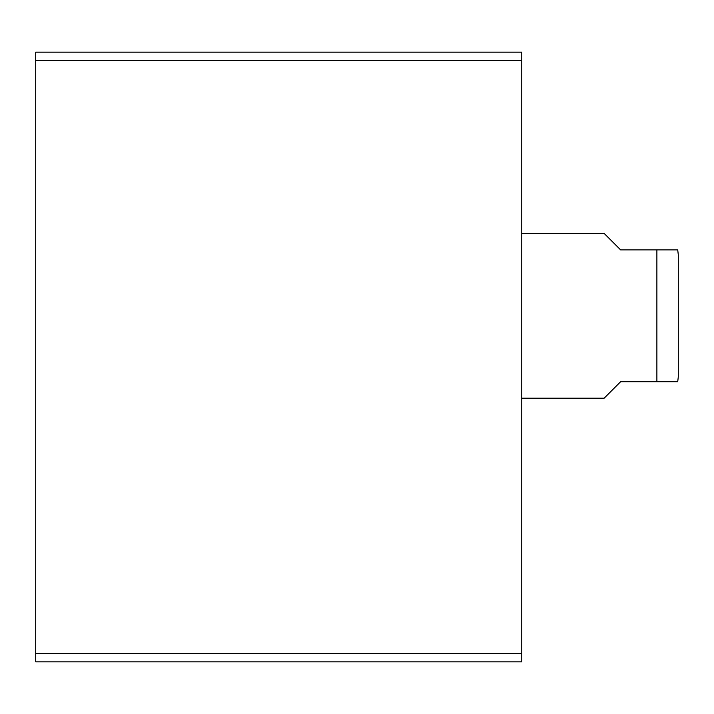 <?xml version="1.0" encoding="UTF-8"?>
<svg xmlns="http://www.w3.org/2000/svg" width="714" height="714" viewBox="0 0 714 714"><rect width="100%" height="100%" fill="white"/><g stroke="black" fill="none" stroke-linecap="round" stroke-linejoin="round"><path stroke-width="1.07" d="M35.7 653.587L35.7 661.824L521.773 661.824L521.773 52.176L35.7 52.176L35.7 653.587L521.773 653.587M521.773 398.189L604.151 398.189L620.627 381.713L677.72 381.713L656.88 381.713L677.72 381.713L656.88 381.713L656.88 249.9L677.72 249.9L620.627 249.9L604.151 233.424L521.773 233.424M677.72 249.9L678.3 254.844L678.3 376.769L677.72 381.713M35.7 60.413L521.773 60.413"/></g></svg>

